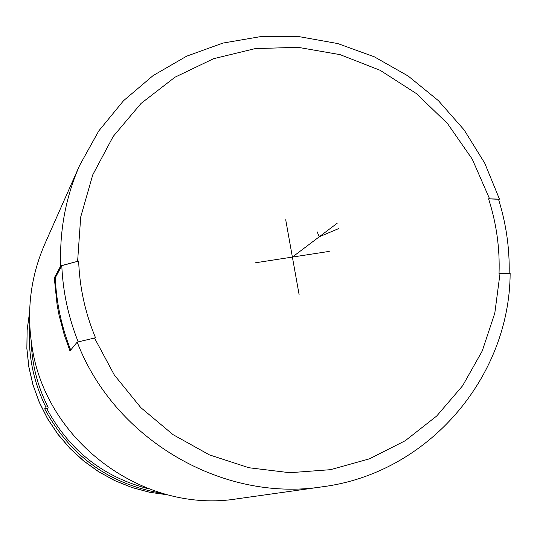 <?xml version="1.0" encoding="UTF-8"?>
<svg xmlns="http://www.w3.org/2000/svg" width="537" height="537" viewBox="0 0 537 537"><rect width="100%" height="100%" fill="white"/><g stroke="black" fill="none" stroke-linecap="round" stroke-linejoin="round"><path stroke-width="0.81" d="M47.921 408.288L44.725 408.899C70.374 456.316 109.501 484.448 162.114 493.308M44.725 408.899L45.423 406.194C32.911 380.337 27.682 353.218 29.73 324.845M148.85 488.878C103.923 477.366 70.166 451.127 47.585 410.161L48.102 407.328L47.41 405.959C37.308 385.438 31.905 363.838 31.2 341.143M45.423 406.194L47.41 405.959M498.625 199.636L499.47 199.14L484.696 163.087L464.136 129.934L438.38 100.641L408.16 76.026L374.323 56.815L337.82 43.578L299.686 36.738L261.016 36.55L222.942 43.074L186.601 56.197L153.105 75.589L123.497 100.741L98.741 130.954L79.657 165.336L44.866 243.872C30.663 276.508 26.373 310.695 32.005 346.446C45.739 441.911 144.05 514.178 237.414 498.779L322.469 486.784C428.164 473.272 509.694 377.424 510.15 273.279L499.034 273.675C499.934 248.168 496.443 223.217 488.563 198.818L498.517 199.287C506.102 223.432 509.66 248.101 509.177 273.299M79.657 165.336C65.736 197.039 59.432 230.541 60.755 265.822L54.291 277.904L57.13 305.076L59.043 315.098L64.259 334.853L69.985 350.929L77.18 342.129C114.562 439.608 222.68 502.525 322.469 486.784M488.563 198.818L499.47 199.14M77.18 342.129L95.532 337.793C85.229 313.084 79.604 287.503 78.657 261.042L60.755 265.822M54.291 277.904L55.284 277.75C56.358 302.593 61.493 326.691 70.709 350.05M78.201 341.881C68.4 317.266 62.93 291.86 61.789 265.667L78.657 261.042M55.284 277.75L61.789 265.667M489.522 198.67L472.231 159.106L447.556 123.624L416.464 93.633L380.183 70.32L340.122 54.646L297.86 47.296L255.095 48.632L213.558 58.708L174.988 77.2L141.036 103.446L113.206 136.425L92.767 174.82L80.698 217.015L77.623 261.204M94.472 337.961L114.314 374.98L140.822 407.617L172.961 434.601L209.464 454.893L248.906 467.74L289.752 472.714L330.43 469.687L369.409 458.853L405.267 440.709L436.709 416.007L462.652 385.72L482.226 351.01L494.805 313.158L500.014 273.521M285.704 219.734L299.096 294.551M329.262 251.383L255.377 262.794M292.39 257.082L337.223 223.211M338.887 228.5L319.226 236.81L317.152 231.816M29.595 311.957L27.139 330.114L26.884 348.493L28.85 366.818L33.012 384.814L39.308 402.213L47.652 418.753L57.922 434.191L69.958 448.288L83.591 460.833L98.607 471.647L114.777 480.575L131.867 487.468L149.608 492.254L167.752 494.852M167.812 494.866L149.628 492.281L131.854 487.502L114.743 480.608L98.553 471.687L83.53 460.88L69.897 448.335L57.862 434.238L47.592 418.806L39.255 402.26L32.958 384.854L28.803 366.845L26.85 348.5L27.119 330.087L29.602 311.89"/></g></svg>
